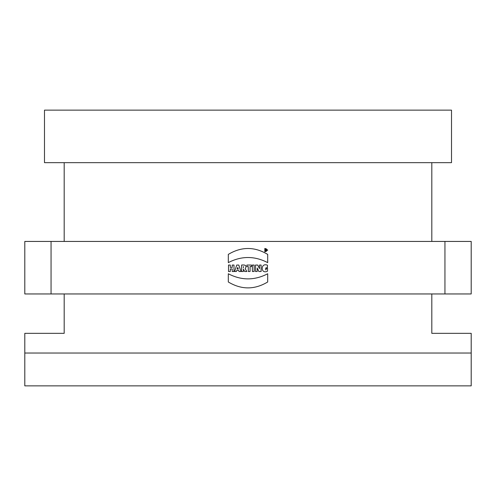 <?xml version="1.0" encoding="UTF-8"?>
<svg xmlns="http://www.w3.org/2000/svg" width="496" height="496" viewBox="0 0 496 496"><rect width="100%" height="100%" fill="white"/><g stroke="black" fill="none" stroke-linecap="round" stroke-linejoin="round"><path stroke-width="0.74" d="M265.844 249.538L265.844 250.04M266.253 250.207L266.581 250.97L266.098 250.97L265.875 250.337L265.112 250.97L265.112 249.209L265.918 249.209L266.253 250.207M267.282 250.096C264.052 245.086 264.052 255.099 267.282 250.096M228.309 254.392C241.434 246.531 254.566 246.531 267.691 254.392L267.691 262.62C254.566 255.812 241.434 255.812 228.309 262.62L228.309 254.392C241.434 246.531 254.566 246.531 267.691 254.392M267.691 281.988C254.566 289.85 241.434 289.85 228.309 281.988L228.309 273.761C241.434 280.587 254.566 280.587 267.691 273.761L267.691 281.988C254.566 289.85 241.434 289.85 228.309 281.988M267.511 271.163C260.512 274.716 260.394 262.316 267.449 265.193L267.449 266.817L265.738 269.936L265.738 267.933L267.511 267.933L267.511 271.163C260.512 274.716 260.394 262.316 267.449 265.193M258.862 271.498L257.188 267.989L257.188 271.498L255.477 271.498L255.477 265.05L257.759 265.05L259.47 268.64L259.47 265.05L261.113 265.05L261.113 271.498L258.862 271.498M252.365 265.05L254.138 265.05L254.138 271.498L252.365 271.498L252.365 265.05M248.291 266.575L246.903 266.575L246.903 265.05L251.466 265.05L251.466 266.575L250.071 266.575L250.071 271.498L248.291 271.498L248.291 266.575M243.387 267.865L243.387 266.482L243.387 267.865M243.387 269.148L243.387 271.498L241.608 271.498L241.608 265.05C245.7 264.604 246.903 265.85 245.216 268.782L246.828 271.498L244.671 271.498L243.387 269.148M237.77 267.394L237.138 269.049L238.266 269.049L237.77 267.394M238.706 270.444L236.722 270.444L236.394 271.498L234.639 271.498L236.741 265.05L238.774 265.05L240.982 271.498L239.041 271.498L238.706 270.444M232.221 268.956L230.293 268.956L230.293 271.498L228.513 271.498L228.513 265.05L230.293 265.05L230.293 267.4L232.221 267.4L232.221 265.05L234 265.05L234 271.498L232.221 271.498L232.221 268.956M24.8 353.034L471.2 353.034L471.2 385.857L24.8 385.857L24.8 333.343L64.189 333.343L64.189 293.954M431.811 293.954L431.811 333.343L471.2 333.343L471.2 353.034M451.509 110.143L44.491 110.143L44.491 162.657L451.509 162.657L451.509 110.143M471.2 293.954L24.8 293.954L24.8 241.434L471.2 241.434L471.2 293.954M267.741 250.096L264.827 251.776L264.827 248.415L267.741 250.096M444.943 241.434L444.943 293.954M51.057 241.434L51.057 293.954M64.189 241.434L64.189 162.657M431.811 241.434L431.811 162.657"/></g></svg>
